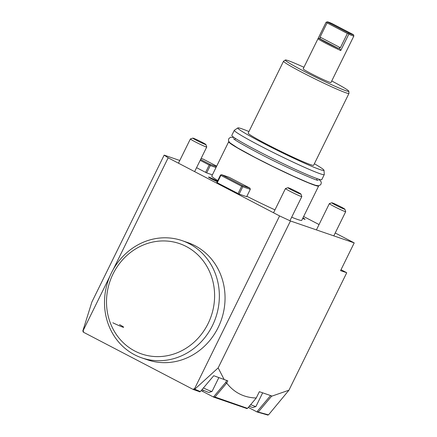 <?xml version="1.0" encoding="UTF-8"?>
<svg xmlns="http://www.w3.org/2000/svg" width="437" height="437" viewBox="0 0 437 437"><rect width="100%" height="100%" fill="white"/><g stroke="black" fill="none" stroke-linecap="round" stroke-linejoin="round"><path stroke-width="0.66" d="M267.788 415.03L257.093 411.982L248.331 407.41M246.894 408.546L213.578 397.091L202.631 391.383A15.497 0.847 26.2 0 0 201.162 390.629M199.9 391.781L193.427 389.575L83.145 332.065L83.549 331.246L82.975 330.946L109.84 276.353M83.401 332.136L82.975 330.946M193.826 388.755L194.405 389.056L279.593 215.927L290.452 220.98L218.156 367.899L194.558 389.378L193.859 389.733L193.826 388.755L193.427 389.575M113.183 269.558L168.163 157.817L279.593 215.927M141.785 357.865L147.477 359.82A61.983 56.87 -71 0 0 206.81 343.853A61.983 56.87 -71 0 0 222.662 280.565A61.983 56.87 -71 0 0 187.763 242.584L182.076 240.629A61.983 56.87 -71 0 0 122.742 256.601A61.983 56.87 -71 0 0 106.89 319.889A61.983 56.87 -71 0 0 141.785 357.865A61.983 56.87 -71 0 0 201.118 341.898A61.983 56.87 -71 0 0 216.97 278.604A61.983 56.87 -71 0 0 182.076 240.629M194.405 389.056L200.359 391.579L199.381 391.825M303.644 216.517L319.048 224.552M335.217 232.981L354.216 242.89L340.554 270.656L346.328 272.568M290.452 220.98L354.216 242.89M179.782 160.488L164.165 155.124L168.163 157.817M196.563 167.688L206.674 172.899L210.29 165.552L216.004 167.513M212.387 174.866L206.674 172.899M249.953 188.134L242.409 185.545L221.614 174.696L229.152 177.285L249.953 188.134L250.297 189.336L246.676 196.688L239.137 194.094L217.249 182.742L220.865 175.395L241.666 186.244L238.05 193.591M221.614 174.696L220.467 175.122L216.85 182.475L217.249 182.742M228.912 141.626A50.135 2.731 26.2 0 0 228.688 141.746A50.135 2.731 26.2 0 0 254.815 157.402A50.135 2.731 26.2 0 0 318.649 186.015L301.77 220.314A50.135 2.731 -153.8 0 1 291.681 217.211M274.966 209.88A50.135 2.731 -153.8 0 1 246.872 196.289M217.784 180.574A50.135 2.731 -153.8 0 1 211.808 176.045L228.688 141.746M217.484 181.186A6.2 0.339 26.2 0 0 216.381 180.596A6.2 0.339 26.2 0 0 208.487 177.056A6.2 0.339 26.2 0 0 211.716 178.995A6.2 0.339 26.2 0 0 217.244 181.672M302.939 217.943A6.2 0.339 -153.8 0 1 305.092 219.303A6.2 0.339 -153.8 0 1 302.699 218.429M205.592 172.397L209.208 165.044L209.951 164.891L210.29 165.552M209.208 165.044L200.179 160.335M82.784 331.088L91.868 302.043L164.165 155.124M201.124 158.407L203.205 159.123L216.681 166.147M209.951 164.891L209.951 164.35L216.462 166.584M209.951 164.35L200.605 159.472M341.007 269.733L346.328 272.508M346.727 272.775L288.939 390.208L268.52 414.855L267.471 415.079M214.365 397.053L213.977 396.277L213.966 397.233L214.96 396.998L247.528 408.366L256.186 398.096L259.354 391.694L271.683 395.927L271.568 396.244L288.939 390.208M256.246 398.003C244.021 397.632 234.177 392.661 226.71 383.096L225.683 382.479L226.672 380.463M200.359 391.579L213.737 375.711L227.814 380.851L226.71 383.096M224.208 379.616L218.156 367.899M257.486 411.25L257.382 412.069L257.748 411.938L257.606 410.938L257.093 411.982M268.52 414.855L257.748 411.938M257.606 410.938L270.579 395.551M258.42 411.845L271.568 396.244M247.528 408.366L246.501 408.59M213.977 396.277L213.578 397.091M214.026 396.299L225.683 382.479M214.96 396.998L226.557 383.238M250.297 189.336L242.754 186.746L239.137 194.094M241.666 186.244L242.409 186.086L242.754 186.746M220.865 174.849L220.865 175.395M242.409 185.545L242.409 186.086M314.367 163.749A48.026 2.617 -153.8 0 1 324.008 170.304L324.292 174.494A50.135 2.731 -153.8 0 1 324.276 174.582L321.785 179.645A50.135 2.731 -153.8 0 1 257.945 151.033A50.135 2.731 -153.8 0 1 231.818 135.377L234.308 130.313A50.135 2.731 -153.8 0 1 234.374 130.248L237.865 127.915A48.026 2.617 -153.8 0 1 248.937 131.553M324.276 174.582A50.135 2.731 -153.8 0 1 260.436 145.969A50.135 2.731 -153.8 0 1 234.308 130.313M324.008 170.304A48.026 2.617 -153.8 0 1 262.839 142.975A48.026 2.617 -153.8 0 1 237.865 127.915M331.738 80.971A35.408 1.928 -153.8 0 1 348.846 91.257L348.988 93.349A36.462 1.988 -153.8 0 1 348.977 93.414L313.613 165.279A36.462 1.988 26.2 0 1 267.187 144.472A36.462 1.988 -153.8 0 1 248.189 133.083L283.547 61.218A36.462 1.988 -153.8 0 1 283.591 61.169L285.339 60.006A35.408 1.928 -153.8 0 1 303.928 67.287M348.977 93.414A36.462 1.988 -153.8 0 1 302.551 72.608A36.462 1.988 -153.8 0 1 283.547 61.218M348.846 91.257A35.408 1.928 -153.8 0 1 303.748 71.105A35.408 1.928 -153.8 0 1 285.339 60.006M340.767 50.523L348.802 34.19A15.497 0.847 26.2 0 0 352.599 35.719A15.497 0.847 26.2 0 0 353.877 35.976L330.973 82.527A15.497 0.847 -153.8 0 1 329.695 82.271A15.497 0.847 -153.8 0 1 313.903 75.049A15.497 0.847 -153.8 0 1 303.163 68.844L326.068 22.292A15.497 0.847 26.2 0 0 326.068 22.336L318.027 38.669A15.497 0.847 26.2 0 0 326.106 43.465A15.497 0.847 26.2 0 0 340.767 50.523L339.336 48.097L338.555 48.48A14.585 0.798 26.2 0 1 319.534 38.56L320.206 38.123L318.027 38.669M353.877 35.976A15.497 0.847 26.2 0 0 353.877 35.938L353.462 34.714L332.087 23.571A14.585 0.798 26.2 0 0 327.324 21.85L326.111 22.26A15.497 0.847 26.2 0 0 326.068 22.292M348.802 34.19L348.66 33.065A14.585 0.798 26.2 0 0 353.462 34.714L353.877 35.938M348.491 33.627L347.371 33.485L340.379 47.693L339.336 48.097M320.206 38.123L320.092 37.112L340.379 47.693M326.068 22.336L326.565 22.194L327.084 22.904L320.092 37.112M327.084 22.904L347.371 33.485M326.565 22.194L327.286 21.921L348.66 33.065M108.753 318.202A58.34 53.527 -71 0 0 175.991 353.265A58.34 53.527 -71 0 0 212.36 279.347A58.34 53.527 -71 0 0 145.128 244.288A58.34 53.527 -71 0 0 108.753 318.202M344.875 209.208A7.292 0.399 -153.8 0 1 344.274 209.115A7.292 0.399 26.2 0 1 336.665 205.625A7.292 0.399 26.2 0 1 331.809 202.779A7.292 0.399 26.2 0 1 332.388 202.915A7.292 0.399 -153.8 0 1 339.647 206.226A7.292 0.399 -153.8 0 1 344.875 209.208L345.705 211.639A9.117 0.497 -153.8 0 1 345.705 211.672A9.117 0.497 -153.8 0 1 344.957 211.519A9.117 0.497 26.2 0 1 335.665 207.275A9.117 0.497 26.2 0 1 329.351 203.626A9.117 0.497 26.2 0 0 329.351 203.626L316.415 229.9M250.696 404.607A14.585 0.798 26.2 0 0 254.738 406.246A14.585 0.798 -153.8 0 0 255.902 406.519A14.585 0.798 -153.8 0 0 255.94 406.486L262.659 392.83M255.902 406.519L252.979 407.508A12.394 0.677 -153.8 0 1 251.991 407.279A12.394 0.677 26.2 0 1 249.336 406.219M300.989 194.132A7.292 0.399 -153.8 0 1 300.394 194.033A7.292 0.399 26.2 0 1 292.785 190.548A7.292 0.399 26.2 0 1 287.923 187.702A7.292 0.399 26.2 0 1 288.507 187.834A7.292 0.399 -153.8 0 1 295.762 191.144A7.292 0.399 -153.8 0 1 300.989 194.132L301.825 196.563A9.117 0.497 -153.8 0 1 301.825 196.59A9.117 0.497 -153.8 0 1 301.071 196.442A9.117 0.497 26.2 0 1 291.785 192.193A9.117 0.497 26.2 0 1 285.465 188.544L273.546 212.77M287.923 187.702L285.492 188.527A9.117 0.497 26.2 0 0 285.465 188.544M203.402 387.974A14.585 0.798 26.2 0 0 210.858 391.17A14.585 0.798 -153.8 0 0 212.016 391.437A14.585 0.798 -153.8 0 0 212.054 391.41L218.839 377.623M212.016 391.437L209.099 392.426A12.394 0.677 -153.8 0 1 208.11 392.197A12.394 0.677 26.2 0 1 202.025 389.602M205.903 144.543A7.292 0.399 -153.8 0 1 205.303 144.45A7.292 0.399 26.2 0 1 197.699 140.965A7.292 0.399 26.2 0 1 192.837 138.114A7.292 0.399 26.2 0 1 193.416 138.25A7.292 0.399 -153.8 0 1 200.676 141.561A7.292 0.399 -153.8 0 1 205.903 144.543L206.734 146.979A9.117 0.497 -153.8 0 1 206.734 147.007A9.117 0.497 -153.8 0 1 205.985 146.859A9.117 0.497 26.2 0 1 196.694 142.609A9.117 0.497 26.2 0 1 190.379 138.961L178.46 163.187M192.837 138.114L190.401 138.939A9.117 0.497 26.2 0 0 190.379 138.961M203.232 390.159L202.631 391.383M319.534 38.56L338.555 48.48M216.779 376.852A14.585 0.798 26.2 0 0 217.506 377.126M119.509 324.571A14.126 0.77 -153.8 0 1 122.469 327.018A14.126 0.77 26.2 0 1 112.855 322.79M234.789 139.665L235.406 138.414M316.574 179.907L317.191 178.657M353.538 34.944L353.812 35.736M318.715 179.17L321.015 181.584L321.288 182.611L321.004 184.119L320.452 184.895L318.529 185.769L315.438 185.277L308.336 182.688L293.522 176.253L272.923 166.475L255.055 157.44L237.46 147.799L230.081 142.937L228.731 141.293L228.458 140.261L228.737 138.753L230.528 137.229L234.074 137.518M233.473 138.633C235.084 140.266 243.119 144.92 257.59 152.589C283.263 166.284 319.125 181.858 318.202 180.323M345.705 211.672L333.797 235.871M331.809 202.779L329.372 203.604M301.825 196.59L289.939 220.74M206.734 147.007L194.629 171.615"/></g></svg>
